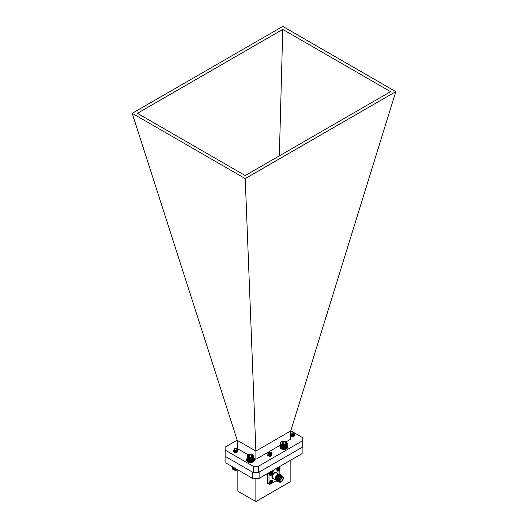 <?xml version="1.0" encoding="UTF-8"?>
<svg xmlns="http://www.w3.org/2000/svg" width="528" height="528" viewBox="0 0 528 528"><rect width="100%" height="100%" fill="white"/><g stroke="black" fill="none" stroke-linecap="round" stroke-linejoin="round"><path stroke-width="0.79" d="M237.138 449.117L237.699 450.12L236.544 451.275L234.425 451.341L233.468 450.437L233.614 450.028M237.224 449.962L237.699 450.905L236.544 452.06L234.425 452.12L233.607 450.826M236.702 450.443L237.706 451.612M237.257 449.308L237.699 450.219L236.544 451.374L234.425 451.433L233.468 450.49M237.178 450.028L237.699 451.004L236.544 452.159L234.425 452.219L233.468 451.321L233.647 450.879M236.597 450.503L237.706 451.711M236.577 448.694A1.399 0.805 0 0 0 235.666 448.463A1.399 0.805 0 0 0 234.597 448.694A1.399 0.805 0 0 0 234.28 449.559A1.399 0.805 0 0 0 235.508 450.074A1.399 0.805 0 0 0 236.861 449.599A1.399 0.805 0 0 0 236.577 448.694L234.155 448.952A2.119 1.221 180 0 1 234.214 448.925M234.412 448.813L234.095 449.44A1.498 0.865 180 0 1 234.089 449.348A1.498 0.865 180 0 1 234.425 448.8L234.597 448.694M236.544 450.523L234.505 450.648M237.006 450.226L236.26 451.447L234.287 451.288M236.524 450.536L237.079 451.374L236.26 452.225L234.287 452.074M236.485 451.295L237.072 452.008L236.59 451.255M237.039 450.199L236.26 451.348L234.703 451.407M236.617 450.49L237.079 451.275L236.26 452.133L234.703 452.192M237.64 469.768A3.122 1.802 180 0 1 233.376 469.682A3.122 1.802 180 0 1 233.264 469.616M232.769 466.957L232.769 469.3L233.244 469.61L235.402 470.164L237.613 469.748M232.571 466.844L232.815 469.3M232.406 466.752L232.643 469.128M232.28 466.673L232.505 468.943M232.188 466.62L232.399 468.752M237.072 469.966L237.072 469.445M236.986 469.96L236.986 469.392M236.755 470.045L236.755 469.26M236.65 470.032L236.65 469.194M236.425 470.105L236.425 469.069M236.293 470.085L236.293 468.996M236.089 470.151L236.089 468.877M235.937 470.118L235.937 468.785M235.745 470.171L235.745 468.679M235.574 470.131L235.574 468.574M235.402 470.164L235.402 468.475M235.211 470.118L235.211 468.369M235.059 470.144L235.059 468.277M234.854 470.085L234.854 468.158M234.722 470.105L234.722 468.085M234.498 470.026L234.498 467.96M234.392 470.039L234.392 467.894M234.161 469.953L234.161 467.762M234.076 469.96L234.076 467.716M233.838 469.854L233.838 467.577M233.779 469.861L233.779 467.544M233.534 469.742L233.534 467.399M233.501 469.742L233.501 467.379M233.251 469.61L233.251 467.24L233.376 469.682M233 469.458L233 467.089M293.885 433.369A2.119 1.221 180 0 1 293.911 433.389A2.119 1.221 180 0 1 294.182 433.58L294.532 434.326L293.575 435.468L290.75 435.389M294.439 434.716L293.575 436.253L290.75 436.174M294.439 435.501L294.532 435.989L293.39 434.768M294.532 434.372L293.575 435.567L290.75 435.488M294.532 435.158L293.575 436.352L290.75 436.273M291.238 434.108A1.399 0.805 0 0 0 293.179 434.339A1.399 0.805 0 0 0 293.581 433.217A1.399 0.805 0 0 0 293.403 433.092A1.399 0.805 0 0 0 291.423 433.092A1.399 0.805 0 0 0 291.238 434.108M294.182 433.58L293.66 433.25M293.403 433.092L293.74 433.316L290.75 434.603M290.75 433.514L291.423 433.092M293.548 434.683L291.238 434.874M293.812 434.471L293.231 435.659L291.74 435.838L290.915 435.25L291.126 434.828M293.905 436.286L293.086 435.376L291.588 435.296L290.915 435.89L291.74 436.524L293.231 436.346L293.905 435.501L293.231 436.445L291.74 436.623L290.915 435.989L291.588 435.389L293.086 435.475L293.891 436.432M290.974 436.564L291.588 436.174L293.68 436.643M291.687 436.933L292.882 436.973M293.845 434.432L293.231 435.56L291.74 435.745L291.053 434.795M290.941 436.531L291.588 436.075L293.733 436.603M291.522 436.88L293.06 436.933M271.894 453.763L271.062 452.483L271.603 452.826A2.119 1.221 180 0 1 271.94 453.493A2.119 1.221 180 0 1 271.894 453.763L271.385 454.39L269.359 454.885L267.802 454.186L267.96 453.334M271.854 453.856L271.385 455.169L269.359 455.671L267.802 454.971L268.363 453.856M271.854 454.641L271.385 455.954L269.359 456.449L267.703 455.426M271.94 453.526L271.385 454.483L269.359 454.984L267.802 454.285L267.98 453.413M271.94 454.298L271.385 455.268L269.359 455.763L267.802 455.07L268.455 453.915M268.455 452.727A1.399 0.805 0 0 0 269.518 453.697A1.399 0.805 0 0 0 271.187 453.083A1.399 0.805 0 0 0 270.811 452.331A1.399 0.805 0 0 0 268.831 452.331A1.399 0.805 0 0 0 268.455 452.727M270.844 452.351A1.498 0.865 180 0 1 270.877 452.371A1.498 0.865 180 0 1 270.943 452.41L271.372 453.262L268.448 452.555L268.831 452.331M271.141 453.638L269.498 454.238L268.574 453.968M270.91 454.648L269.498 455.024L268.396 454.568L268.554 453.961M271.247 455.73L271.247 455.129L270.151 454.417L268.719 454.542L268.323 455.03L269.498 455.71L270.923 455.321L271.319 454.641L270.923 455.42L269.498 455.809L268.323 455.129L268.719 454.641L270.151 454.516L271.306 455.651M268.349 455.776L270.151 455.294L271.141 455.836M268.93 456.119L270.468 456.172M271.319 453.856L270.923 454.535L269.498 454.925L268.396 454.469L268.481 453.928M268.33 455.756L270.151 455.195L271.181 455.796M268.798 456.073L270.607 456.126M272.118 473.266A3.122 1.802 180 0 1 272.032 473.319A3.122 1.802 180 0 1 267.769 473.405M267.61 473.306L269.788 473.807L272.006 473.332L272.712 472.87L272.712 470.554M273.121 471.926L273.293 470.217M273.101 472.124L273.286 470.224M273.042 472.322L273.247 470.243M272.95 472.514L273.167 470.29M272.818 472.699L273.049 470.356M270.501 475.418A2.092 1.208 -60 0 1 270.019 475.325L271.26 475.24A1.973 1.142 -60 0 0 271.28 475.226L272.897 472.692L272.897 470.448M272.006 470.963L272.25 473.194L272.25 470.818M269.102 473.761L269.102 472.639M268.891 473.695L268.891 472.758M269.24 472.553L269.24 473.735M269.445 473.794L269.445 472.441M269.603 473.761L269.603 472.349M268.772 473.708L268.772 472.831M268.541 473.623L268.541 472.956M268.448 473.636L268.448 473.015M268.211 473.537L268.211 473.147M268.145 473.543L268.145 473.194M272.494 473.042L272.494 470.679M271.979 473.332L271.979 470.976M271.735 473.458L271.735 471.121M271.682 473.458L271.682 471.148M271.438 473.563L271.438 471.286M271.366 473.557L271.366 471.332M271.128 473.649L271.128 471.464M271.029 473.642L271.029 471.524M270.805 473.722L270.805 471.649M270.686 473.702L270.686 471.722M270.475 473.768L270.475 471.847M270.329 473.748L270.329 471.926M270.131 473.801L270.131 472.045M269.966 473.761L269.966 472.138M269.788 473.807L269.788 472.243M247.018 458.555A3.841 2.218 -0 0 0 246.649 459.505L246.649 460.258A3.841 2.218 -0 0 0 250.232 462.469A3.841 2.218 -0 0 0 254.298 460.548L254.298 459.796L253.862 459.763M253.961 459.353L254.318 459.34A3.841 2.218 -0 0 0 253.961 458.555M246.649 459.505A3.841 2.218 -0 0 0 250.232 461.716A3.841 2.218 -0 0 0 254.298 459.796M254.318 459.34L254.298 460.093M278.645 467.755A1.973 1.142 -60 0 1 280.045 468.587L278.672 470.963A1.973 1.142 -60 0 1 278.645 470.976A1.973 1.142 -60 0 1 277.253 470.171A1.973 1.142 -60 0 1 278.645 467.755A2.812 1.624 -120 0 1 278.942 468.362A1.432 0.825 -60 0 1 279.22 468.25L279.418 468.844L278.725 468.521M278.428 470.032A1.181 0.686 120 0 0 278.507 469.96L279.22 470.494A1.432 0.825 -60 0 1 278.942 470.705A1.432 0.825 -60 0 1 278.659 470.818L278.777 470.296L277.966 470.422A1.432 0.825 -60 0 1 277.926 470.118A1.432 0.825 -60 0 1 277.966 469.775L278.777 469.438L278.659 468.574A1.432 0.825 -60 0 1 278.942 468.362M271.036 474.296A1.181 0.686 120 0 0 271.121 474.223L271.834 474.758A1.432 0.825 -60 0 1 271.557 474.969A2.812 1.624 -120 0 1 271.26 475.24A1.973 1.142 -60 0 1 269.947 473.847M271.557 474.969A1.432 0.825 -60 0 1 271.273 475.081L271.392 474.56L270.58 474.685A1.432 0.825 -60 0 1 270.541 474.382A1.432 0.825 -60 0 1 270.58 474.038L271.438 473.444M271.26 480.546A1.973 1.142 -60 0 1 272.653 481.378L271.28 483.754A1.973 1.142 -60 0 1 271.26 483.767A1.973 1.142 -60 0 1 269.867 482.962A1.973 1.142 -60 0 1 271.26 480.546A2.812 1.624 -120 0 1 271.557 481.16A1.432 0.825 -60 0 1 271.834 481.041L272.032 481.635L271.339 481.312M271.036 482.823A1.181 0.686 120 0 0 271.121 482.75L271.834 483.292A1.432 0.825 -60 0 1 271.557 483.496A1.432 0.825 -60 0 1 271.273 483.615L271.392 483.087L270.58 483.212A1.432 0.825 -60 0 1 270.541 482.909A1.432 0.825 -60 0 1 270.58 482.566L271.392 482.236L271.273 481.364A1.432 0.825 -60 0 1 271.557 481.16M283.338 478.091A3.069 1.775 120 0 0 281.167 476.837A3.069 1.775 120 0 0 278.995 480.599A3.069 1.775 120 0 0 281.167 481.853A3.069 1.775 120 0 0 283.338 478.091L283.338 477.965A3.227 1.861 -60 0 0 282.671 476.487A3.227 1.861 -60 0 0 280.183 477.352A3.227 1.861 -60 0 0 278.777 480.599A3.227 1.861 -60 0 0 279.444 482.077A3.227 1.861 -60 0 0 281.054 481.919A3.227 1.861 -60 0 0 281.114 481.886M279.121 480.526A2.891 1.67 -60 0 1 281.167 476.989A2.891 1.67 -60 0 1 283.206 478.17A2.891 1.67 -60 0 1 281.167 481.708A2.891 1.67 -60 0 1 279.121 480.526M279.121 480.46A2.732 1.577 120 0 0 279.688 481.655A2.732 1.577 120 0 0 281.794 480.922A2.732 1.577 120 0 0 282.988 478.17A2.732 1.577 120 0 0 282.421 476.916A2.732 1.577 120 0 0 281.107 477.022M277.708 479.582A2.732 1.577 -60 0 1 279.642 476.236A2.732 1.577 -60 0 1 280.025 476.058M281.523 476.85A2.732 1.577 -60 0 1 281.576 477.352A2.732 1.577 -60 0 1 279.18 480.902M279.121 480.467A2.429 1.399 120 0 0 281.14 477.352A2.429 1.399 120 0 0 281.114 477.015M275.299 478.777L276.058 476.269A3.379 1.954 -60 0 0 275.299 478.718L275.458 479.708M279.385 482.044L277.629 481.602A3.841 2.218 -60 0 1 277.253 480.223A3.841 2.218 -60 0 1 277.345 479.365L277.372 480.223C277.583 481.444 278.263 482.005 279.411 481.919L278.639 481.681L277.972 480.183L278.098 479.035L282.546 476.421M282.414 476.342A3.379 1.954 120 0 0 280.203 476.144A3.379 1.954 120 0 0 278.098 479.035M282.671 476.487L281.906 476.051A3.227 1.861 120 0 0 279.424 476.916A3.227 1.861 120 0 0 278.012 480.163A3.227 1.861 120 0 0 278.685 481.642L279.444 482.077M276.619 481.12L275.471 479.193C275.649 476.857 276.659 475.18 278.5 474.164A3.841 2.218 120 0 0 278.012 474.395A3.841 2.218 120 0 0 276.474 475.834L277.939 474.434M276.302 480.975L275.392 479.147L276.474 475.834M277.629 481.602L277.2 480.196L278.461 476.639L281.074 475.009L281.648 475.193M277.853 481.826L276.672 479.893L277.933 476.335L280.546 474.705L281.332 475.055M277.51 481.668L276.599 479.846L277.853 476.289L280.474 474.665L281.048 474.844M277.226 481.47L276.071 479.543L277.325 475.985L279.946 474.355L280.724 474.705M276.903 481.318L275.999 479.497L277.253 475.939L279.866 474.316L280.441 474.494M277.345 479.365L278.533 476.678L281.153 475.055L282.269 475.952M277.695 467.676L276.646 469.913L277.253 470.943M269.287 473.821L269.867 475.207M271.933 480.163L269.26 482.711L269.867 483.734M279.86 474.217L279.86 469.537M279.86 467.815L279.86 467.306A1.538 0.884 120 0 0 279.55 466.607M268.996 473.788L268.996 483.608A1.538 0.884 120 0 0 269.32 484.315A1.538 0.884 120 0 0 270.085 484.235L270.521 483.985M272.019 483.12L276.045 480.797M269.32 484.315L267.894 483.49A1.538 0.884 120 0 1 267.577 482.79L267.577 473.517M279.893 478.236A0.706 0.409 -60 0 1 279.569 478.797M272.032 481.635L272.527 481.444A1.432 0.825 -60 0 1 272.527 482.09L272.032 482.882L271.121 482.75M272.276 482.46L271.709 481.741A1.181 0.686 120 0 0 271.729 481.635M271.392 483.087L270.666 482.546M271.194 483.087L270.567 482.645M272.131 481.807L271.3 481.45M272.527 482.09L271.709 481.741M272.131 482.658L271.392 482.236M272.032 482.882L271.834 483.292M271.128 473.893L271.121 474.223M271.392 474.56L270.666 474.019M271.194 474.553L270.567 474.118M272.032 473.108L272.527 472.916M272.547 472.989A1.432 0.825 -60 0 1 272.527 473.563L271.709 473.213M272.527 473.563L272.276 473.933L271.636 473.51M272.276 473.933L271.392 473.702M272.131 474.131L271.121 473.9M272.032 474.355L271.834 474.758M279.418 468.844L279.913 468.646A1.432 0.825 -60 0 1 279.913 469.293L279.418 470.092L278.507 469.96M279.913 469.293L278.81 469.115M278.777 470.296L278.051 469.755M278.579 470.29L277.952 469.854M279.517 469.016L278.692 468.653M279.662 469.669L278.817 469.108M279.517 469.867L278.777 469.438M279.418 470.092L279.22 470.494M279.319 467.372L278.546 467.181M276.058 476.269L277.094 475.088M280.018 474.335L278.5 474.164M279.556 478.83A0.706 0.409 120 0 0 279.913 478.21M278.639 481.681L277.9 480.143L278.956 477.088L280.441 475.834M277.438 478.632L278.837 476.19M279.655 475.576L281.186 475.583L280.652 475.385L278.909 476.23M277.299 480.896L276.692 479.444L278.236 475.84M276.698 480.546L276.085 479.101L277.629 475.49M276.091 480.196L275.484 478.751L276.923 475.253M276.692 480.52L276.302 477.979M225.872 456.753L225.872 462.977L252.595 478.401L252.595 472.184M259.109 478.401L302.128 453.572L302.128 447.302L259.109 472.131L259.109 478.401L252.595 478.401M255.869 478.401L255.869 501.6L290.149 481.807L290.149 460.489M237.851 469.894L237.851 491.198L255.869 501.6M132.205 113.329L245.23 178.583L255.895 451.11L237.25 440.345L132.205 113.329L282.77 26.4L395.795 91.654L290.756 430.927L290.75 439.171L286.176 441.811M245.23 178.583L395.795 91.654M282.751 29.41L390.575 91.661L245.249 175.567L137.425 113.315L282.751 29.41L279.345 155.885M237.25 440.345L237.25 448.529L248.167 454.832M255.889 451.064L290.756 430.927M255.895 451.11L255.895 459.294L253.961 458.179M235.745 450.74A1.637 0.944 180 0 1 237.178 451.678A1.637 0.944 180 0 1 235.752 452.608A1.637 0.944 180 0 1 233.963 451.922M271.412 455.314A1.637 0.944 180 0 1 269.775 456.258A1.637 0.944 180 0 1 268.138 455.314A1.637 0.944 180 0 1 268.521 454.707M294.01 436.075A1.637 0.944 180 0 1 292.466 437.019A1.637 0.944 180 0 1 290.75 436.181M290.75 435.97A1.637 0.944 180 0 1 291.034 435.534M255.895 459.294L280.342 445.177M290.803 430.782L302.775 437.692L302.775 440.656L258.377 466.283L253.242 466.283L225.139 450.061L225.139 447.097L237.191 440.141M225.139 450.061L225.139 456.331L253.242 472.56L253.242 466.283M258.377 466.283L258.377 472.56L253.242 472.56M302.775 440.656L302.775 446.926L258.377 472.56M253.73 459.862L253.928 456.595L252.133 458.093L248.985 458.132L247.078 456.68L247.117 455.849L247.982 454.945M253.777 459.664L253.928 456.595M247.018 456.265L247.196 459.545M247.031 456.476L247.216 459.743M247.078 456.68L247.282 459.941M247.157 456.885L247.375 460.132M247.276 457.083L247.507 460.317M247.434 457.274L247.672 460.489M247.619 457.453L247.863 460.654M247.843 457.618L247.843 460.654L248.338 460.944A3.3 1.907 180 0 1 248.16 460.852A3.3 1.907 180 0 1 248.101 460.819L248.087 457.486M248.338 460.944L248.609 461.069A3.3 1.907 180 0 1 248.338 460.944L248.338 457.624M248.609 461.069L248.906 461.175A3.3 1.907 180 0 1 248.609 461.069L248.609 457.75M248.906 461.175L249.216 461.261A3.3 1.907 180 0 1 248.906 461.175L248.906 457.855M249.216 461.261L249.539 461.327A3.3 1.907 180 0 1 249.216 461.261L249.216 457.941M249.539 461.327L249.876 461.373A3.3 1.907 180 0 1 249.539 461.327L249.539 458.007M249.876 461.373L250.219 461.399A3.3 1.907 180 0 1 249.876 461.373L249.876 458.053M250.219 461.399L250.562 461.406A3.3 1.907 180 0 1 250.219 461.399L250.219 458.08M250.562 461.406L250.906 461.393A3.3 1.907 180 0 1 250.562 461.406L250.562 458.086M250.906 461.393L251.249 461.36A3.3 1.907 180 0 1 250.906 461.393L250.906 458.073M251.249 461.36L251.579 461.3A3.3 1.907 180 0 1 251.249 461.36L251.249 458.04M251.579 461.3L251.896 461.228A3.3 1.907 180 0 1 251.579 461.3L251.579 457.981M251.896 461.228L252.199 461.129A3.3 1.907 180 0 1 251.896 461.228L251.896 457.908M252.199 461.129L252.49 461.017A3.3 1.907 180 0 1 252.199 461.129L252.199 457.809M252.49 461.017L252.734 460.891A3.3 1.907 180 0 1 252.49 461.017L252.49 457.697M252.734 457.855L252.754 460.891A3.3 1.907 180 0 0 252.826 460.852L252.892 460.812M252.991 460.746L253.235 457.552M253.651 460.053L253.862 456.799M253.202 460.588L253.44 457.38M253.381 460.416L253.618 457.195M249.909 457.816A3.122 1.802 -0 0 0 253.255 456.885A3.122 1.802 -0 0 0 252.701 454.766A3.122 1.802 -0 0 0 248.279 454.766A3.122 1.802 -0 0 0 247.507 456.575A3.122 1.802 -0 0 0 249.909 457.816M251.13 457.096A1.94 1.122 -0 0 0 251.863 456.832A1.94 1.122 -0 0 0 252.397 456.251A1.94 1.122 -0 0 0 251.757 455.195A1.94 1.122 -0 0 0 249.85 454.984A1.94 1.122 -0 0 0 248.582 455.836A1.94 1.122 -0 0 0 249.117 456.832A1.94 1.122 -0 0 0 249.223 456.892A1.94 1.122 -0 0 0 251.13 457.096M251.757 455.195L251.757 456.892L252.397 456.251L251.757 455.195L249.85 454.984L248.582 455.836L249.223 456.892M250.807 457.149L249.784 457.083M249.85 457.043L249.85 454.984M252.641 454.74L253.955 456.179M253.532 460.238L253.757 457.004M248.087 457.776L248.16 460.852M248.365 457.908L248.365 460.944M248.662 458.027L248.662 461.063M248.985 458.132L248.985 461.168M249.315 458.212L249.315 461.248M249.665 458.271L249.665 461.307M250.021 458.311L250.021 461.347M250.384 458.33L250.384 461.366M250.747 458.324L250.747 461.36M251.11 458.297L251.11 461.333M251.46 458.251L251.46 461.287M251.803 458.179L251.803 461.215M252.133 458.093L252.133 461.129M252.443 457.981L252.443 461.017M252.754 457.571L252.754 460.891M252.998 457.71L252.998 460.746M287.054 446.813L287.252 443.546L285.457 445.045L282.302 445.084L280.394 443.639L280.441 442.801L281.305 441.903M287.1 446.615L287.252 443.546M280.342 443.216L280.513 446.497M280.348 443.428L280.54 446.695M280.394 443.639L280.599 446.893M280.48 443.837L280.698 447.084M280.599 444.035L280.83 447.269M280.757 444.226L280.995 447.447M280.942 444.404L281.186 447.612M281.16 444.576L281.16 447.612L281.662 447.902A3.3 1.907 180 0 1 281.483 447.803A3.3 1.907 180 0 1 281.424 447.77L281.411 444.444M281.662 447.902L281.932 448.021A3.3 1.907 180 0 1 281.662 447.902L281.662 444.583M281.932 448.021L282.223 448.127A3.3 1.907 180 0 1 281.932 448.021L281.932 444.701M282.223 448.127L282.539 448.213A3.3 1.907 180 0 1 282.223 448.127L282.223 444.807M282.539 448.213L282.863 448.279A3.3 1.907 180 0 1 282.539 448.213L282.539 444.893M282.863 448.279L283.199 448.325A3.3 1.907 180 0 1 282.863 448.279L282.863 444.959M283.199 448.325L283.536 448.358A3.3 1.907 180 0 1 283.199 448.325L283.199 445.005M283.536 448.358L283.886 448.358A3.3 1.907 180 0 1 283.536 448.358L283.536 445.038M283.886 448.358L284.229 448.345A3.3 1.907 180 0 1 283.886 448.358L283.886 445.038M284.229 448.345L284.566 448.312A3.3 1.907 180 0 1 284.229 448.345L284.229 445.025M284.566 448.312L284.902 448.252A3.3 1.907 180 0 1 284.566 448.312L284.566 444.992M284.902 448.252L285.219 448.18A3.3 1.907 180 0 1 284.902 448.252L284.902 444.932M285.219 448.18L285.523 448.087A3.3 1.907 180 0 1 285.219 448.18L285.219 444.86M285.523 448.087L285.806 447.975A3.3 1.907 180 0 1 285.523 448.087L285.523 444.767M285.806 447.975L286.07 447.843A3.3 1.907 180 0 1 285.806 447.975L285.806 444.655M286.169 447.79A3.3 1.907 180 0 1 286.143 447.803A3.3 1.907 180 0 1 286.07 447.843L286.559 447.546L286.559 444.503M286.07 444.523L286.07 447.843L286.321 444.668M286.968 447.005L287.186 443.758M286.519 447.546L286.763 444.332M286.704 447.374L286.942 444.147M283.232 444.767A3.122 1.802 -0 0 0 286.572 443.837A3.122 1.802 -0 0 0 286.024 441.718A3.122 1.802 -0 0 0 281.602 441.718A3.122 1.802 -0 0 0 280.823 443.527A3.122 1.802 -0 0 0 283.232 444.767M284.453 444.055A1.94 1.122 -0 0 0 285.186 443.791A1.94 1.122 -0 0 0 285.721 443.203A1.94 1.122 -0 0 0 285.08 442.147A1.94 1.122 -0 0 0 283.173 441.936A1.94 1.122 -0 0 0 281.906 442.787A1.94 1.122 -0 0 0 282.44 443.791A1.94 1.122 -0 0 0 282.546 443.843A1.94 1.122 -0 0 0 284.453 444.055M285.08 442.147L285.08 443.843L285.721 443.203L285.08 442.147L283.173 441.936L281.906 442.787L282.546 443.843M284.13 444.101L283.107 444.041M283.173 443.995L283.173 441.936M285.965 441.692L287.285 443.342M286.856 447.196L287.08 443.956M281.411 444.728L281.483 447.803M281.688 444.866L281.688 447.902M281.985 444.985L281.985 448.021M282.302 445.084L282.302 448.12M282.638 445.163L282.638 448.199M282.988 445.223L282.988 448.265M283.345 445.262L283.345 448.298M283.708 445.282L283.708 448.318M284.071 445.276L284.071 448.312M284.427 445.249L284.427 448.285M284.783 445.203L284.783 448.239M285.127 445.137L285.127 448.173M285.457 445.045L285.457 448.081M285.767 444.939L285.767 447.975M286.057 444.807L286.057 447.843M280.342 445.507A3.841 2.218 -0 0 0 279.972 446.457L279.972 447.209A3.841 2.218 -0 0 0 283.556 449.42A3.841 2.218 -0 0 0 287.621 447.506L287.621 446.754L287.186 446.721M287.285 446.305L287.641 446.292A3.841 2.218 -0 0 0 287.285 445.507M279.972 446.457A3.841 2.218 -0 0 0 283.556 448.668A3.841 2.218 -0 0 0 287.621 446.754M287.641 446.292L287.641 447.044M277.886 471.154A2.092 1.208 -60 0 1 277.405 471.062A2.092 1.208 -60 0 1 276.976 470.105A2.092 1.208 -60 0 1 278.454 467.544A2.092 1.208 -60 0 1 279.497 467.445A2.092 1.208 -60 0 1 279.814 467.808M277.081 470.87L278.645 470.976A2.812 1.624 -120 0 0 278.942 470.705M270.501 483.945A2.092 1.208 -60 0 1 270.019 483.853A2.092 1.208 -60 0 1 269.59 482.896A2.092 1.208 -60 0 1 271.062 480.341A2.092 1.208 -60 0 1 272.111 480.236A2.092 1.208 -60 0 1 272.428 480.599M269.689 483.661L271.26 483.767A2.812 1.624 -120 0 0 271.557 483.496M278.586 474.131L276.263 472.791A3.227 1.861 120 0 0 273.775 473.656A3.227 1.861 120 0 0 272.369 476.903A3.227 1.861 120 0 0 273.035 478.375L275.471 479.787M273.537 478.665A3.531 2.039 -60 0 1 271.933 476.903A3.531 2.039 -60 0 1 273.979 472.883A3.531 2.039 -60 0 1 276.764 473.081M269.689 475.134L270.019 475.325A2.092 1.208 -60 0 1 269.59 474.368A2.092 1.208 -60 0 1 269.65 473.847M267.577 482.79L268.996 483.608M279.167 467.254L280.045 468.587M271.781 480.044L272.653 481.378"/></g></svg>
